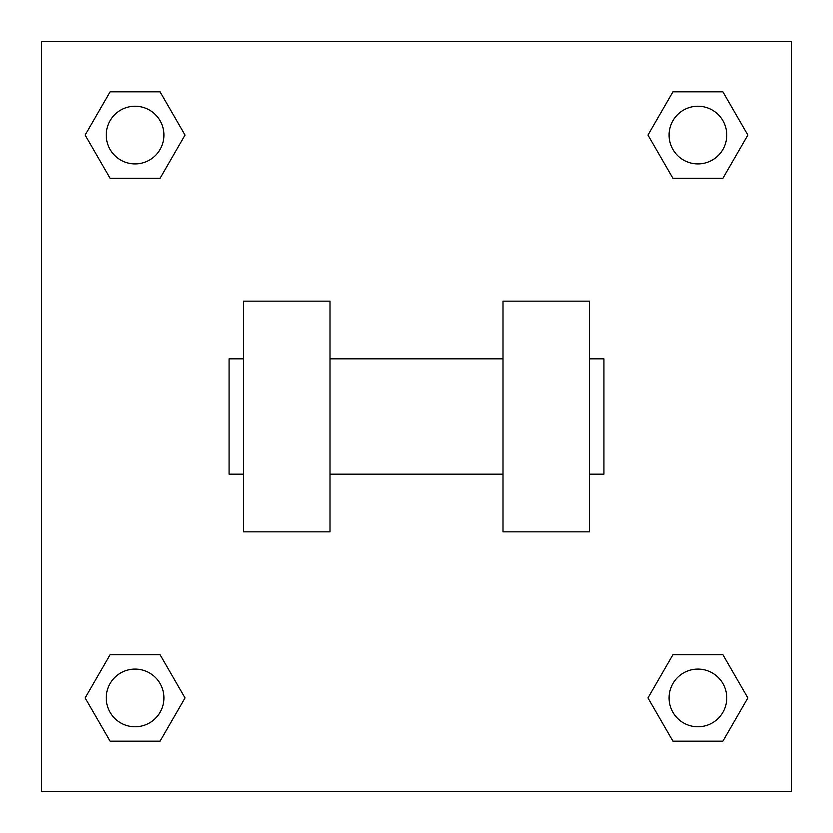 <?xml version="1.0" encoding="UTF-8"?>
<svg xmlns="http://www.w3.org/2000/svg" width="833" height="833" viewBox="0 0 833 833"><rect width="100%" height="100%" fill="white"/><g stroke="black" fill="none" stroke-linecap="round" stroke-linejoin="round"><path stroke-width="1.25" d="M185.02 135.071L160.051 178.324L110.102 178.324L85.133 135.071L110.102 91.817L160.051 91.817L185.02 135.071L160.051 178.324L145.973 178.324M145.973 654.676L160.051 654.676L185.02 697.929L160.051 741.183L110.102 741.183L85.133 697.929L110.102 654.676L160.051 654.676M687.027 178.324L672.949 178.324L647.98 135.071L672.949 91.817L722.898 91.817L747.867 135.071L722.898 178.324L672.949 178.324M647.98 697.929L672.949 654.676L722.898 654.676L747.867 697.929L722.898 741.183L672.949 741.183L647.98 697.929L672.949 654.676L687.027 654.676M672.949 654.676L722.898 654.676L672.949 654.676M722.898 741.183L672.949 741.183L722.898 741.183L747.867 697.929M726.761 697.929A28.832 28.832 0 0 0 683.508 672.949A28.832 28.832 0 0 0 683.508 722.898A28.832 28.832 0 0 0 726.761 697.929M160.051 741.183L110.102 741.183L160.051 741.183L185.02 697.929M163.914 697.929A28.832 28.832 0 0 0 120.66 672.949A28.832 28.832 0 0 0 120.66 722.898A28.832 28.832 0 0 0 163.914 697.929M672.949 91.817L722.898 91.817L672.949 91.817L647.98 135.071M726.761 135.071A28.832 28.832 0 0 0 683.508 110.102A28.832 28.832 0 0 0 683.508 160.051A28.832 28.832 0 0 0 726.761 135.071M110.102 91.817L160.051 91.817L110.102 91.817L85.133 135.071M160.051 178.324L110.102 178.324L160.051 178.324M163.914 135.071A28.832 28.832 0 0 0 120.66 110.102A28.832 28.832 0 0 0 120.66 160.051A28.832 28.832 0 0 0 163.914 135.071M791.35 41.65L791.35 791.35L41.65 791.35L41.65 41.65L791.35 41.65M85.133 697.929L110.102 654.676M747.867 135.071L722.898 178.324M503.007 301.161L503.007 531.839L589.504 531.839L589.504 301.161L503.007 301.161M329.993 531.839L329.993 301.161L243.496 301.161L243.496 531.839L329.993 531.839M589.504 474.164L603.925 474.164L603.925 358.836L589.504 358.836M243.496 358.836L229.075 358.836L229.075 474.164L243.496 474.164M503.007 358.836L329.993 358.836M503.007 474.164L329.993 474.164"/></g></svg>
